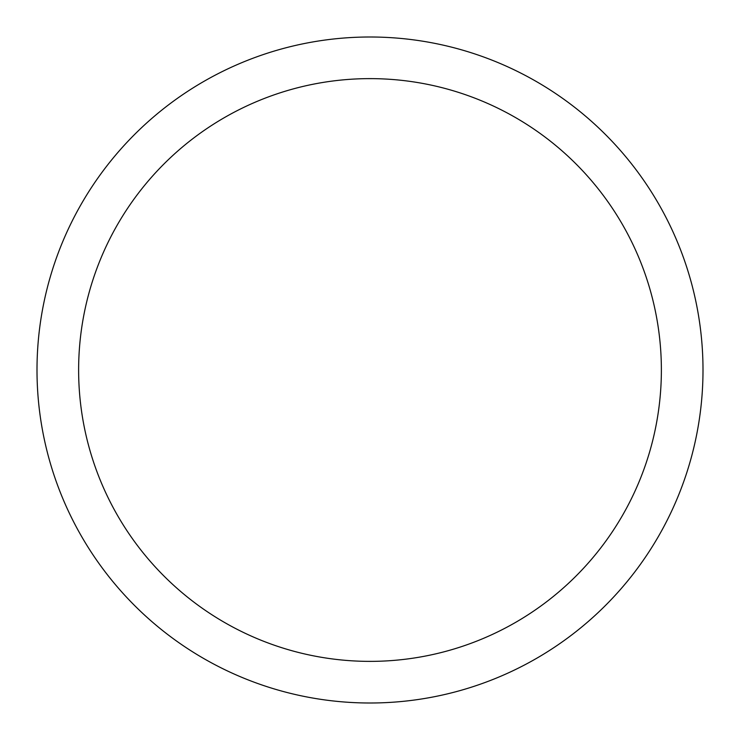 <?xml version="1.0" encoding="UTF-8"?>
<svg xmlns="http://www.w3.org/2000/svg" width="740" height="740" viewBox="0 0 740 740"><rect width="100%" height="100%" fill="white"/><g stroke="black" fill="none" stroke-linecap="round" stroke-linejoin="round"><path stroke-width="1.11" d="M370 37A333 333 0 0 1 703 370A333 333 0 0 1 370 703A333 333 0 0 1 37 370A333 333 0 0 1 370 37M370 78.625A291.375 291.375 0 0 1 661.375 370A291.375 291.375 0 0 1 370 661.375A291.375 291.375 0 0 1 78.625 370A291.375 291.375 0 0 1 370 78.625"/></g></svg>
